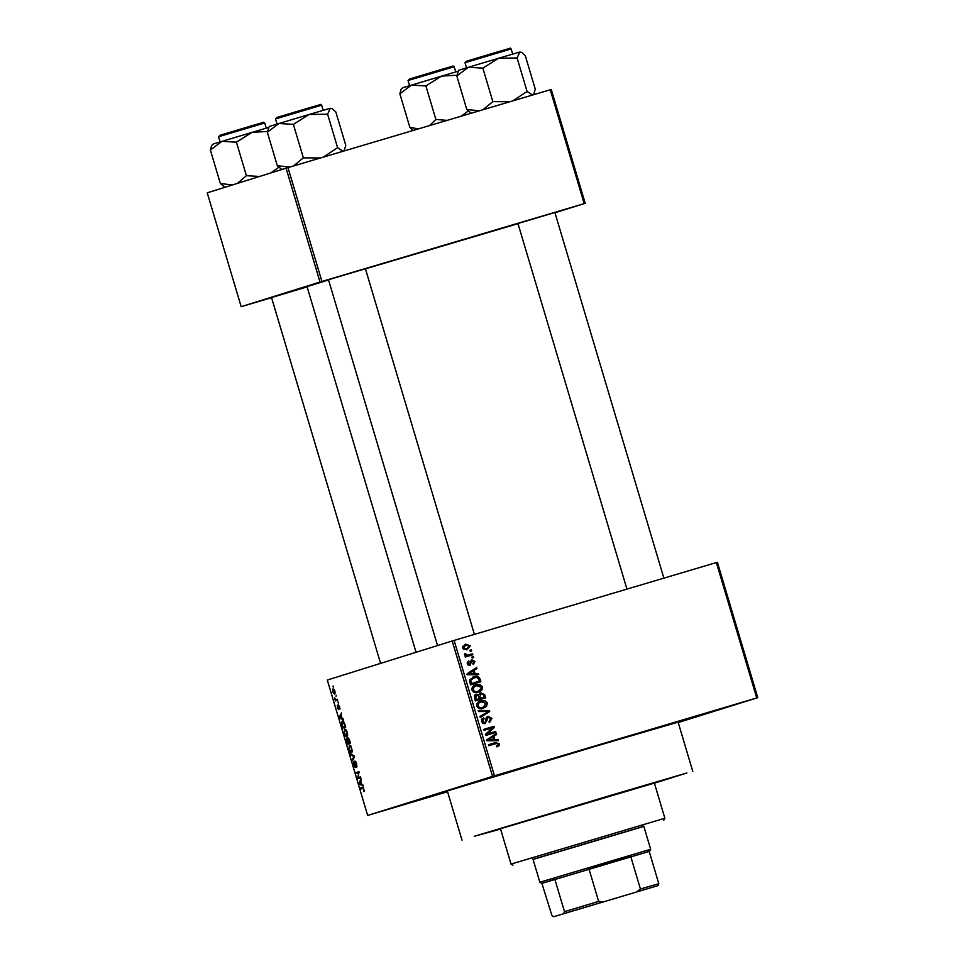 <?xml version="1.0" encoding="UTF-8"?>
<svg xmlns="http://www.w3.org/2000/svg" width="965" height="965" viewBox="0 0 965 965"><rect width="100%" height="100%" fill="white"/><g stroke="black" fill="none" stroke-linecap="round" stroke-linejoin="round"><path stroke-width="1.45" d="M703.654 713.991L733.376 705.041L703.654 713.991M408.485 803.254L438.207 794.292L408.485 803.254M512.113 770.842L541.835 761.892L512.113 770.842M517.964 223.506L554.887 212.505M328.486 279.741L365.409 268.74M271.527 297.558L307.111 286.87M654.379 783.049L480.461 834.677L654.391 783.085M654.415 783.194L686.899 772.977L610.604 795.389L474.249 836.305L500.57 829.056M692.774 771.385L678.106 722.146L595.924 746.162L447.326 790.95L462.006 840.177M518.012 223.675L365.433 268.825M757.766 697.659L756.729 697.96L716.368 562.571L717.405 562.281L757.766 697.659L678.214 722.544M335.024 691.157L334.662 694.257L332.684 691.893L333.022 688.805L335.024 691.157M337.376 699.215L337.666 700.192L335.41 700.904L334.578 697.804L335.699 699.541L337.376 699.215M339.704 706.887L339.692 709.504L338.498 706.018L338.691 709.661L337.388 707.659L337.352 705.186L338.353 708.696L338.269 704.752L339.704 706.887M344.867 724.317L345.711 727.188L342.611 728.153L341.393 723.847L342.189 721.108C342.997 720.578 343.89 721.639 344.867 724.317M349.607 740.239L350.512 743.279L347.412 744.244L346.483 738.261L347.448 739.118L347.81 737.55L349.607 740.239L348.1 738.527L348.775 742.748L349.861 742.411L349.233 740.336M354.288 755.957L354.577 756.91L352.346 760.782L352.044 759.769L354.095 756.608L350.584 754.871L350.271 753.846L354.288 755.957M360.524 776.837L360.814 777.814L357.713 778.791L358.654 772.832L356.169 773.616L355.88 772.639L358.98 771.662L358.039 777.621L360.524 776.837M364.505 790.854L363.926 791.674L363.335 788.345L360.753 788.996L360.464 788.019L362.563 787.368L364.505 790.854M716.368 562.571L454.105 640.41L494.466 775.8L492.548 776.379L452.187 640.989L327.304 680.048L367.665 815.425L447.555 791.722M492.548 776.379L367.665 815.425M362.961 785.04L363.274 786.077L359.282 784.062L358.98 783.037L361.139 778.936L360.777 781.095L361.791 784.485L362.961 785.04M356.676 763.798L356.592 767.368L356.29 763.822L355.168 762L355.229 767.489L353.54 764.968L353.588 761.723L354.939 766.5L354.867 761.023L356.676 763.798M352.442 751.397L351.67 752.7C350.85 753.183 349.933 752.097 348.908 749.419L349.378 745.161L350.79 745.776L352.442 751.397L351.381 751.711L351.73 748.55L349.668 746.138L348.908 749.419M347.653 735.318L346.881 736.609C346.061 737.103 345.144 736.005 344.119 733.34L344.589 729.07L345.989 729.697L347.304 732.351L347.653 735.318L346.592 735.632L346.942 732.471L344.867 730.059L344.119 733.34M343.287 719.034L343.588 720.059L339.608 718.044L339.294 717.019L341.465 712.918L341.091 715.089L342.105 718.479L343.287 719.034M338.208 702.013L338.498 702.99L337.774 702.158M336.206 695.295L336.061 696.416L336.206 695.295M333.456 686.067L333.311 687.189L333.022 686.212M471.366 649.903L471.668 650.88L470.196 651.315L469.895 650.338L471.366 649.903L469.907 650.362M473.369 656.622L473.67 657.599L472.187 658.034L471.897 657.056L473.369 656.622L471.909 657.081M478.447 673.63L478.749 674.656L467.555 674.74L467.241 673.715L476.626 667.527L476.927 668.552L474.105 670.313L475.118 673.703L478.447 673.63L476.819 674.668M481.776 690.216L478.531 692.231C475.661 693.316 473.477 692.593 471.969 690.059C471.849 687.176 473.236 685.403 476.155 684.716L480.148 684.595L482.56 686.923L481.776 690.216L476.758 692.786M486.565 706.308L483.32 708.322C480.461 709.396 478.278 708.672 476.77 706.151C476.638 703.268 478.037 701.483 480.944 700.807L484.937 700.674L487.349 703.015L486.565 706.308L481.547 708.877M491.933 718.37L489.412 722.652L488.99 721.711L490.703 718.635L488.338 717.176L485.057 723.629L481.402 721.687L483.598 717.827L484.032 718.768L482.596 721.301L484.804 722.64L485.757 722.025L486.022 718.418L488.025 716.211L491.933 718.37L490.727 718.744M498.121 739.648L498.435 740.674L487.229 740.758L486.927 739.733L496.312 733.545L496.613 734.57L493.778 736.331L494.792 739.721L498.121 739.648L496.505 740.686M756.729 697.96L494.466 775.8M499.243 745.583L496.939 746.898L496.505 745.969L498.302 744.148L497.204 743.315L488.7 745.692L488.411 744.715L495.407 742.64L499.52 743.834L499.243 745.583L496.842 746.705M495.684 731.446L495.974 732.423L485.66 735.487L485.347 734.437L492.379 727.851L484.116 730.312L483.827 729.335L494.14 726.271L494.454 727.321L487.421 733.895L495.684 731.446L493.911 732.001L494.189 732.954M489.448 710.554L489.738 711.507L480.293 717.477L479.991 716.464L488.411 711.446L478.531 711.567L478.218 710.542L489.448 710.554L487.795 711.482M484.768 694.848L485.672 697.876L475.359 700.94L474.454 697.9L476.24 694.438L478.724 694.848L480.847 692.761L484.768 694.848L483.574 695.222M480.027 678.926L480.884 681.797L470.57 684.848L469.473 680.506L473.706 676.767C476.565 675.633 478.664 676.356 480.027 678.926L478.821 679.3M474.961 661.459L473.26 664.559L472.838 663.63L473.875 661.713L471.704 661.194L470.003 665.38L467.205 663.811L468.676 660.904L468.266 663.45L469.557 664.451L471.837 659.819L474.961 661.459L473.887 661.797M472.536 653.824L472.826 654.801L465.335 657.02L465.034 656.043L466.24 655.693L464.551 654.921L464.684 653.872L465.842 653.824L467.06 655.247L472.536 653.824L470.763 654.379L471.053 655.332M470.281 645.742L467.205 649.614L462.512 648.046L465.504 644.186L470.281 645.742L469.207 646.067M550.243 89.769L551.28 89.468L585.212 203.313L584.187 203.615L550.243 89.769L287.98 167.608L321.924 281.454L320.006 282.033L286.062 168.175L207.234 192.831L241.178 306.677L271.563 297.666M320.006 282.033L241.178 306.677M585.212 203.313L554.959 212.783M584.187 203.615L321.924 281.454M328.546 279.959L307.039 286.641L416.048 652.292M286.062 168.175L287.98 167.608M452.187 640.989L454.105 640.41M488.423 744.739L493.634 743.195L497.096 743.327M498.314 744.208L499.52 743.834M497.747 744.389L497.482 746.138M494.683 734.606L496.613 734.57M494.84 735.125L492.017 736.886L493.778 736.331M492.922 739.926L494.792 739.721M493.019 740.264L496.36 740.203M492.681 737.019L486.36 740.408L493.489 739.745L492.681 737.019L488.133 739.853L493.489 739.745M488.447 740.276L490.22 739.721M487.06 740.179L488.133 739.853M483.827 729.359L494.14 726.271M492.367 726.826L492.681 727.875L494.454 727.321M492.681 727.875L485.66 734.449L487.421 733.895M485.66 734.449L493.911 732.001M490.16 721L489.267 722.327M486.131 717.924L488.338 717.176M485.154 722.508L484.153 723.786M482.005 718.768L484.032 718.768M482.259 719.323L481.39 719.794M481.402 721.675L482.596 721.301M482.464 723.28L484.804 722.64M487.132 716.609L488.905 717.091M487.868 711.748L489.738 711.507M487.964 712.061L480.148 716.995M478.387 711.096L487.687 711.109M479.171 701.35L484.937 700.674M483.163 701.229L483.875 701.519M486.155 703.389L487.349 703.015M485.311 706.127L484.804 706.85M476.77 706.151L477.965 705.777C479.147 707.719 480.847 708.226 483.043 707.333L486.143 703.376L481.209 701.796L477 703.654M478.507 708.214L483.043 707.333M477.229 703.449L479.002 702.894L477.965 705.777M481.209 701.796L479.002 702.894M483.61 697.43L483.899 698.407M474.466 694.981L476.951 695.403M477.398 695.258L478.724 694.848M479.943 693.147L481.933 693.618M478.785 698.865L484.177 697.249L483.127 694.209L481.149 693.739L479.979 696.392L480.558 698.322L484.177 697.249M481.149 693.739L478.785 694.559M479.352 698.684L475.082 699.987L479.352 698.684L478.399 695.849L476.71 695.367L474.358 696.175M476.71 695.367L475.769 697.9L476.276 699.601M478.785 698.877L480.558 698.322M478.785 696.766L479.979 696.392M474.382 685.271L480.148 684.595M478.375 685.15L479.074 685.427M471.969 690.072L473.176 689.698C474.358 691.628 476.047 692.146 478.254 691.254L482.56 686.923M480.51 690.035L480.003 690.771M481.354 687.297L476.408 685.705L472.199 687.562M473.706 692.134L478.254 691.254M472.428 687.37L474.201 686.815L473.176 689.698M476.408 685.705L474.201 686.815M478.809 681.35L479.098 682.315M472.669 677.128L476.806 677.406M472.211 678.299L469.69 679.613M469.762 682.159L470.956 681.785L471.475 683.522L470.281 683.896L479.376 681.169L478.857 679.408L476.614 677.394L472.03 678.359M471.475 683.522L479.376 681.169M469.473 680.723L470.751 680.325L470.956 681.785M473.984 677.744L470.751 680.325M475.009 668.588L476.927 668.552M475.154 669.107L472.331 670.868L474.105 670.313M473.236 673.908L475.118 673.703M473.345 674.258L476.674 674.185M472.995 671.001L466.674 674.39L473.815 673.727L472.995 671.001L468.447 673.835L473.815 673.727M468.761 674.258L470.534 673.703M467.386 674.173L468.447 673.835M469.943 661.749L472.319 660.736M470.232 661.652L471.704 661.194M469.69 664.39L469.074 665.488M467.229 662.183L469.099 661.845M467.205 663.787L468.266 663.45M467.88 664.969L469.557 664.451M470.956 660.229L472.38 660.723M465.046 656.067L466.24 655.693M464.551 654.234L465.842 653.824M464.587 654.994L465.914 654.572M465.793 655.645L467.06 655.247M465.299 655.802L468.652 654.97M466.879 655.525L470.763 654.379M468.435 647.937L466.421 649.819M464.551 644.536L467.482 644.897M462.524 648.082L466.903 648.637L469.195 646.031L465.866 645.139L462.585 646.393M463.538 649.433L466.903 648.637M465.866 645.139L463.586 647.756M364.505 790.444L363.6 790.709M362.828 787.319L360.464 788.019M360.343 783.749L359.282 784.062M359.812 782.784L358.98 783.037M360.15 783.64L361.32 784.268L360.512 781.541L359.426 783.375L360.15 783.64M358.051 777.549L357.4 777.742M359.269 772.651L358.654 772.832M358.992 771.711L355.88 772.639M360.524 776.873L358.039 777.621M357.086 766.15L356.266 766.403M355.856 761.795L355.168 762M355.578 766.319L354.939 766.5M353.106 759.455L352.044 759.769M351.634 754.558L350.584 754.871M349.27 749.298L351.381 751.711M350.802 745.8L349.668 746.138M347.484 743.147L348.413 742.857L346.821 739.226L347.484 743.147L350.235 742.338L348.413 742.857M349.861 742.411L348.775 742.748M348.848 738.297L348.1 738.527M344.481 733.219L346.592 735.632M346.013 729.721L344.867 730.059M342.684 727.067L345.06 726.319L343.347 722.242L342.479 722.085L341.815 723.919L342.684 727.067L345.06 726.319M343.673 721.736L342.479 722.085M340.669 717.731L339.608 718.044M340.126 716.766L339.294 717.019M340.476 717.622L341.646 718.262L340.838 715.535L339.752 717.357L340.476 717.622M340.006 708.346L339.366 708.539M337.388 699.239L336.206 699.577M333.022 691.821L334.373 693.28L334.686 691.242L333.335 689.782L333.022 691.821M335.313 692.991L334.373 693.28M334.288 689.493L333.335 689.782M601.304 798.296L606.261 796.813L601.304 798.296M643.812 826.281L533.042 859.308M643.848 826.402L533.078 859.417M511.016 864.097L664.861 818.236L654.318 782.844L500.461 828.706L511.016 864.097L513.018 865.183M479.316 110.818L466.807 109.503L471.246 113.219M533.524 94.727L535.285 89.178L525.298 55.68L521.643 52.387L519.773 52.038L498.543 58.262L517.095 57.972L519.773 52.038L521.643 52.387M534.043 93.762L533.175 94.835M532.608 95.113L527.083 91.47L517.095 57.972M527.083 91.47L512.801 100.879M482.85 68.129L498.543 58.262L468.411 67.273L482.85 68.129L492.838 101.627L482.958 109.733M509.942 101.723L492.838 101.627M456.819 76.006L468.411 67.273L458.665 70.276L456.819 76.006L466.807 109.503M567.372 912.576L645.983 889.199L567.372 912.576M649.18 851.42L541.896 883.373L551.944 915.58L553.596 916.75L658.07 885.581L553.596 916.75M541.896 883.373L539.893 882.287L542.234 881.528L650.663 849.272L643.751 826.1M563.765 913.566L564.501 911.66L554.863 879.344L542.306 883.277M636.924 891.708L640.434 888.994L630.796 856.691L589.024 869.091L598.65 901.394L603.077 901.756M649.168 851.359L658.793 883.675L658.07 885.581M564.501 911.66L598.65 901.394M640.434 888.994L658.793 883.675M458.182 71.181L403.02 87.658L401.102 89.226L399.86 93.81L411.452 85.089L425.903 85.945L441.596 76.078L456.928 75.246M447.097 120.384L435.878 119.443L429.522 125.595M435.878 119.443L425.903 85.945M418.34 128.912L409.848 127.308L399.86 93.81M409.848 127.308L413.213 130.432M468.23 111.035L461.246 116.174M289.838 167.054L277.329 165.739L281.852 169.502M344.047 150.962L345.808 145.413L335.82 111.916L332.165 108.623L330.295 108.273L309.065 114.497L327.618 114.208L330.295 108.273L332.165 108.623M344.565 149.997L343.697 151.071M343.13 151.348L337.605 147.705L327.618 114.208M337.605 147.705L323.323 157.114M293.372 124.364L309.065 114.497L278.933 123.508L293.372 124.364L303.36 157.862L293.481 165.968M320.464 157.958L303.36 157.862M267.341 132.241L278.933 123.508L269.187 126.511L267.341 132.241L277.329 165.739M268.704 127.416L213.542 143.894L211.625 145.45L210.382 150.045L221.974 141.324L236.425 142.181L252.118 132.302L267.45 131.481M259.597 176.462L246.401 175.678L237.342 183.422M246.401 175.678L236.425 142.181M232.517 184.93L220.37 183.543L210.382 150.045M220.37 183.543L224.905 187.306M278.752 167.271L270.827 172.94M493.634 743.195L495.407 742.64M488.314 739.226L490.087 738.671M485.998 720.553L487.12 720.204M474.563 698.274L475.769 697.9M468.628 673.208L470.401 672.653M470.184 662.714L471.583 662.279M363.793 788.067L362.888 788.333M354.565 756.886L353.721 757.139M354.324 756.077L353.48 756.331M466.565 61.193L500.739 50.952C515.443 46.995 508.085 48.033 511.148 48.938L464.997 62.701L466.565 61.193L509.013 48.6M408.038 80.505L409.618 79.009L444.105 68.672C457.603 65.077 451.355 65.716 454.189 66.754L408.038 80.505L409.57 85.656M409.63 78.997L452.054 66.404M277.088 117.428L311.261 107.187C325.965 103.231 318.607 104.268 321.671 105.173L275.52 118.936L277.088 117.428L319.536 104.835M218.56 136.74L220.141 135.245L254.627 124.907C268.125 121.313 261.877 121.952 264.712 122.989L218.56 136.74L220.092 141.891M220.153 135.233L262.577 122.639M663.787 820.226L664.861 818.236M464.997 62.701L466.529 67.852M511.148 48.938L512.68 54.088M663.884 578.156L554.863 212.445M626.948 589.12L517.94 223.446M328.462 279.681L437.543 645.573M365.385 268.68L474.406 634.391M380.584 663.377L271.515 297.497M539.893 882.287L532.982 859.115M649.59 851.263L650.663 849.272M454.189 66.754L455.733 71.892M275.52 118.936L277.052 124.075M321.671 105.173L323.203 110.324M264.712 122.989L266.256 128.128"/></g></svg>

